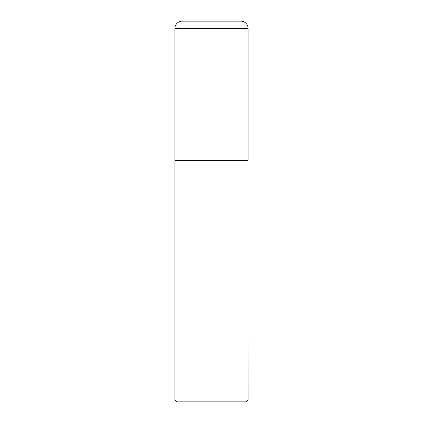 <?xml version="1.0" encoding="UTF-8"?>
<svg xmlns="http://www.w3.org/2000/svg" width="423" height="423" viewBox="0 0 423 423"><rect width="100%" height="100%" fill="white"/><g stroke="black" fill="none" stroke-linecap="round" stroke-linejoin="round"><path stroke-width="0.63" d="M174.895 28.468L174.895 160.254L248.105 160.254L248.105 28.468L174.895 28.468A7.318 7.318 0 0 1 182.213 21.15L240.787 21.15A7.318 7.318 0 0 1 248.105 28.468M248.105 160.349L174.895 160.349L174.895 399.989L248.105 399.989L248.01 160.254M248.105 399.989L246.244 401.85L176.756 401.85L174.895 399.989"/></g></svg>
